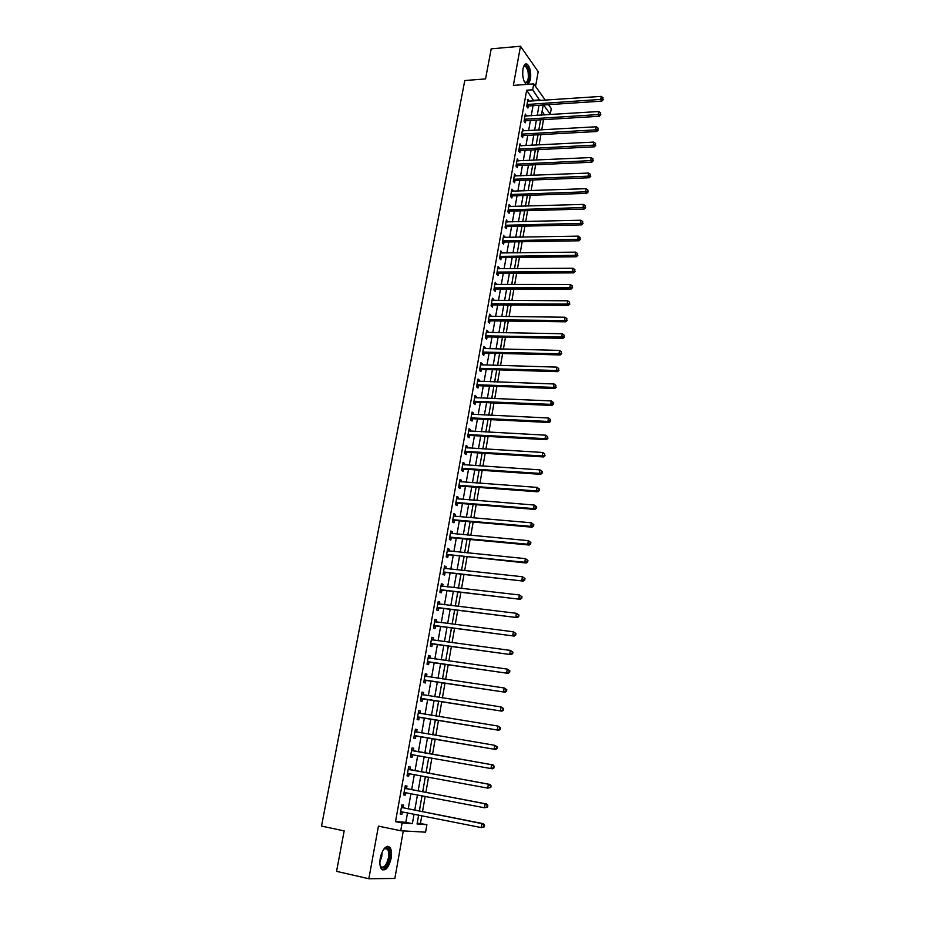 <?xml version="1.0" encoding="UTF-8"?>
<svg xmlns="http://www.w3.org/2000/svg" width="925" height="925" viewBox="0 0 925 925"><rect width="100%" height="100%" fill="white"/><g stroke="black" fill="none" stroke-linecap="round" stroke-linejoin="round"><path stroke-width="1.39" d="M391.148 858.296C391.934 853.382 391.541 849.763 389.98 847.439C386.118 844.779 382.881 848.341 380.279 858.099C379.493 863.013 379.874 866.632 381.424 868.968C385.355 871.628 388.592 868.066 391.148 858.296M528.187 84.302L530.488 79.492C531.251 72.462 530.198 67.386 527.319 64.264C525.331 63.189 523.885 64.75 522.972 68.947C522.209 76 523.249 81.076 526.117 84.187L526.533 84.429M417.21 823.123L426.887 824.661L425.581 832.176L400.733 830.754L402.121 822.961L412.377 823.666L414.065 814.116M535.552 86.43L538.177 71.664L520.498 46.25L491.21 48.84L485.556 78.926L464.778 80.533L321.518 826.083L344.169 830.893L336.561 871.35L368.844 878.75L394.859 878.449L403.3 830.893M548.525 104.652L551.277 108.514L550.283 114.249L543.611 104.976M544.339 114.931L550.283 114.249M420.47 823.354L421.812 815.677M422.517 811.618L425.188 796.344M425.893 792.367L428.553 777.139M429.235 773.254L431.882 758.061M432.553 754.257L435.189 739.168M435.86 735.34L438.473 720.402M439.144 716.551L441.734 701.763M442.404 697.889L444.971 683.251M445.653 679.343L448.186 664.867M448.868 660.924L451.377 646.598M452.071 642.621L454.545 628.457M455.25 624.444L457.702 610.431M458.407 606.395L460.835 592.52M461.54 588.45L463.945 574.726M464.662 570.632L467.033 557.047M467.761 552.93L470.108 539.483M470.837 535.332L473.161 522.035M473.889 517.861L476.19 504.692M476.93 500.494L479.196 487.475M479.936 483.243L482.191 470.351M482.942 466.096L485.174 453.342M485.914 449.064L488.123 436.45M488.874 432.148L491.059 419.661M491.822 415.325L493.973 402.965M494.736 398.617L496.875 386.384M497.638 382.013L499.754 369.908M500.529 365.514L502.622 353.535M503.397 349.118L505.466 337.267M506.241 332.815L508.299 321.091M509.074 316.627L511.109 305.019M511.895 300.533L513.895 289.051M514.682 284.542L516.67 273.176M517.468 268.643L519.434 257.404M520.232 252.849L522.174 241.726M522.972 237.147L524.903 226.139M525.701 221.549L527.608 210.646M528.418 206.032L530.303 195.256M531.112 190.619L532.973 179.959M533.783 175.299L535.633 164.742M536.454 160.071L538.281 149.63M539.102 144.936L540.905 134.599M541.726 129.893L543.518 119.66M544.397 114.619L542.073 111.428M539.842 124.123L540.732 119.834M537.298 138.623L538.119 134.749M534.743 153.203L535.482 149.769M532.164 167.876L532.835 164.87M529.574 182.641L530.164 180.063M526.972 197.488L527.493 195.348M525.62 205.246L525.597 206.125M524.359 212.415L524.787 210.727M522.983 220.219L522.879 221.618M521.723 227.446L522.082 226.209M520.347 235.285L520.151 237.205M519.064 242.547L519.341 241.772M517.688 250.444L517.399 252.883M515.005 265.695L514.624 268.666M512.323 281.027L511.837 284.542M509.606 296.462L509.039 300.521M506.888 311.979L506.218 316.593M504.148 327.6L503.385 332.769M501.396 343.314L500.529 349.049M498.621 359.12L497.65 365.433M495.823 375.018L494.759 381.909M493.025 391.021L491.857 398.502M490.192 407.116L488.839 414.886M487.359 423.315L485.983 431.131M484.492 439.618L483.116 447.469M481.624 456.013L480.237 463.922M478.722 472.513L477.335 480.468M475.808 489.117L474.409 497.118M472.883 505.813L471.472 513.872M469.935 522.625L468.512 530.73M466.963 539.541L465.529 547.704M462.535 564.77L464.096 556.746M459.528 581.952L460.997 574.402M456.488 599.238L457.875 592.185M453.435 616.64L454.742 610.072M450.371 634.157L451.585 628.075M447.272 651.778L448.405 646.205M444.162 669.515L445.203 664.451M441.028 687.368L441.977 682.812M439.537 696.733L439.421 697.427M437.883 705.336L438.739 701.3M436.38 714.759L436.149 716.066M434.704 723.419L435.478 719.916M433.201 732.901L432.854 734.832M431.512 741.619L432.183 738.647M429.998 751.158L429.547 753.736M428.448 759.957L428.876 757.529M426.622 769.507L426.217 772.699M425.211 778.399L425.535 776.572M423.373 788.007L422.864 791.788M421.962 796.957L422.17 795.754M420.112 806.635L419.499 811.017M533.875 100.952L526.66 90.222L395.53 821.608L405.855 822.337L407.543 812.809M408.26 808.774L410.954 793.592M411.66 789.649L414.342 774.503M415.036 770.641L417.707 755.54M418.377 751.759L421.048 736.751M421.719 732.947L424.355 718.101M425.038 714.273L427.639 699.566M428.333 695.704L430.911 681.158M431.605 677.273L434.16 662.878M434.854 658.958L437.375 644.713M438.08 640.759L440.578 626.664M441.283 622.687L443.757 608.743M444.474 604.73L446.925 590.925M447.642 586.889L450.059 573.234M450.787 569.164L453.181 555.648M453.909 551.554L456.279 538.188M457.019 534.06L459.367 520.833M460.095 516.682L462.419 503.582M463.171 499.408L465.46 486.446M466.212 482.249L468.489 469.426M469.241 465.194L471.484 452.51M472.247 448.243L474.467 435.698M475.23 431.408L477.439 418.99M478.202 414.678L480.376 402.387M481.15 398.062L483.312 385.898M484.076 381.539L486.215 369.503M486.989 365.121L489.105 353.211M489.892 348.806L491.984 337.024M492.771 332.595L494.84 320.929M495.627 316.477L497.673 304.938M498.471 300.475L500.494 289.039M501.292 284.553L503.292 273.245M504.102 268.736L506.079 257.555M506.888 253.022L508.854 241.945M509.663 237.39L511.606 226.44M512.415 221.861L514.335 211.027M515.156 206.425L517.063 195.707M517.873 191.093L519.757 180.468M520.578 175.843L522.452 165.332M523.273 160.684L525.123 150.289M525.943 145.618L527.77 135.328M528.603 130.645L530.407 120.458M531.251 115.752L533.031 105.681M529.135 101.276L527.955 99.322L526.683 106.398L527.921 108.052L528.268 106.132M526.498 116.053L525.319 114.076L524.047 121.187L525.284 122.817L525.631 120.898M523.839 130.911L522.66 128.922L521.388 136.067L522.637 137.675L522.983 135.744M521.18 145.861L520 143.849L518.705 151.041L519.966 152.625L520.312 150.671M518.497 160.904L517.306 158.869L516.023 166.107L517.283 167.656L517.642 165.691M515.792 176.039L514.612 173.981L513.306 181.265L514.589 182.78L514.947 180.814M513.074 191.255L511.895 189.174L510.588 196.505L511.872 197.996L512.23 196.019M510.346 206.576L509.166 204.471L507.848 211.848L509.143 213.305L509.502 211.305M507.594 221.977L506.414 219.861L505.085 227.273L506.391 228.706L506.75 226.694M504.83 237.482L503.651 235.343L502.31 242.801L503.628 244.2L503.998 242.177M502.044 253.08L500.864 250.906L499.523 258.422L500.853 259.786L501.211 257.763M499.246 268.77L498.066 266.585L496.713 274.135L498.055 275.477L498.413 273.43M496.436 284.565L495.245 282.345L493.881 289.953L495.233 291.259L495.603 289.201M493.603 300.452L493.765 299.503L492.412 298.208L491.048 305.863L492.401 307.135L492.771 305.065M490.747 316.431L490.921 315.425L489.556 314.176L488.18 321.865L489.556 323.114L489.926 321.021M487.88 332.514L488.065 331.462L486.689 330.225L485.301 337.972L486.689 339.186L487.059 337.093M484.989 348.702L485.186 347.58L483.798 346.389L482.411 354.183L483.798 355.362L484.18 353.246M482.087 364.982L482.295 363.814L480.896 362.646L479.497 370.486L480.896 371.63L481.278 369.514M479.162 381.366L479.381 380.14L477.971 379.007L476.56 386.904L477.982 388.014L478.352 385.875M476.225 397.854L476.444 396.571L475.022 395.472L473.612 403.416L475.034 404.491L475.415 402.34M473.265 414.446L473.496 413.105L472.062 412.041L470.64 420.031L472.074 421.072L472.467 418.909M470.282 431.142L470.536 429.743L469.091 428.714L467.645 436.762L469.102 437.768L469.484 435.583M467.287 447.954L467.541 446.486L466.084 445.503L464.639 453.585L466.108 454.557L466.501 452.371M464.269 464.859L464.535 463.333L463.067 462.384L461.621 470.524L463.09 471.461L463.483 469.252M461.228 481.879L461.517 480.295L460.037 479.381L458.569 487.567L460.06 488.469L460.453 486.249M458.176 499.014L458.465 497.349L456.973 496.482L455.505 504.726L456.996 505.582L457.401 503.35M455.1 516.243L455.401 514.531L453.897 513.687L452.417 521.989L453.932 522.81L454.325 520.567M452.001 533.598L452.325 531.817L450.81 531.008L449.319 539.368L450.833 540.142L451.238 537.887M448.891 551.057L449.215 549.207L447.688 548.444L446.185 556.85L447.723 557.602L448.128 555.324M445.757 568.632L446.093 566.713L444.555 565.996L443.04 574.46L444.59 575.165L444.994 572.864M442.601 586.323L442.948 584.334L441.398 583.652L439.872 592.173L441.433 592.832L441.849 590.532M439.421 604.129L439.791 602.071L438.219 601.435L436.692 610.003L438.265 610.627L438.681 608.303M436.23 622.051L436.6 619.923L435.028 619.322L433.478 627.948L435.062 628.538L435.478 626.202M433.004 640.088L433.397 637.892L431.802 637.337L430.252 646.02L431.848 646.563L432.276 644.205M429.767 658.242L430.171 655.975L428.564 655.467L427.003 664.208L428.61 664.705L429.038 662.335M426.506 676.522L426.922 674.186L425.303 673.712L423.731 682.511L425.361 682.974L425.778 680.58M421.696 693.889L423.245 694.918L423.65 692.513L422.02 692.085L420.436 700.942L422.078 701.358L422.505 698.953M419.927 713.372L420.366 710.967L418.713 710.573L417.129 719.488L418.771 719.858L419.21 717.442M416.62 731.964L417.048 729.536L415.394 729.189L413.787 738.162L415.452 738.485L415.88 736.057M413.278 750.672L413.718 748.232L412.041 747.932L410.422 756.962L412.111 757.251L412.538 754.8M409.914 769.507L410.353 767.045L408.665 766.79L407.046 775.89L408.734 776.121L409.174 773.658M406.538 788.47L406.977 785.996L405.277 785.788L403.635 794.945L405.347 795.13L405.786 792.656M403.127 807.56L403.578 805.074L401.855 804.912L400.213 814.127L401.936 814.266L402.375 811.78L400.548 812.231M400.733 830.754L378.441 826.118L368.844 878.75M395.53 821.608L402.121 822.961M526.66 90.222L532.696 89.794L533.748 83.898L545.334 100.177M520.498 46.25L513.363 85.401L533.748 83.898M418.632 815.041L417.059 823.99L426.887 824.661M543.195 105.011L541.426 115.116M540.593 119.834L538.801 130.055M537.98 134.761L536.165 145.086M535.344 149.769L533.517 160.21M532.696 164.881L530.846 175.426M530.025 180.074L528.163 190.723M527.354 195.36L525.458 206.125M524.648 210.738L522.741 221.618M521.931 226.209L520.012 237.205M519.202 241.772L517.26 252.883M516.462 257.439L514.485 268.666M513.687 273.199L511.698 284.542M510.912 289.051L508.9 300.521M508.114 305.007L506.079 316.593M505.293 321.056L503.246 332.769M502.46 337.209L500.39 349.049M499.616 353.466L497.511 365.421M496.737 369.815L494.621 381.909M493.858 386.28L491.707 398.49M490.944 402.837L488.782 415.186M488.018 419.511L485.833 431.975M485.082 436.276L482.873 448.879M482.122 453.158L479.89 465.899M479.138 470.143L476.884 483.023M476.144 487.244L473.854 500.252M473.126 504.449L470.813 517.595M470.085 521.769L467.749 535.055M467.021 539.194L464.674 552.618M463.945 556.734L461.563 570.309M460.847 574.39L458.442 588.103M457.736 592.162L455.308 606.025M454.591 610.049L452.14 624.051M451.435 628.052L448.949 642.204M448.255 646.182L445.746 660.485M445.052 664.428L442.52 678.881M441.838 682.789L439.271 697.404M438.589 701.277L435.999 716.043M435.328 719.893L432.703 734.808M432.044 738.624L429.397 753.702M428.726 757.506L426.067 772.664M425.384 776.549L422.713 791.765M422.02 795.731L419.349 810.982M539.842 100.547L532.696 89.794M414.77 810.069L417.464 794.841M418.158 790.887L420.829 775.705M421.511 771.832L424.182 756.696M424.853 752.904L427.5 737.849M428.171 734.045L430.807 719.153M431.478 715.314L434.079 700.572M434.762 696.698L437.328 682.118M438.022 678.222L440.566 663.792M441.26 659.849L443.769 645.581M444.474 641.615L446.96 627.485M447.665 623.496L450.128 609.506M450.833 605.493L453.273 591.653M453.99 587.606L456.407 573.916M457.123 569.835L459.505 556.295M460.234 552.179L462.592 538.778M463.321 534.638L465.668 521.376M466.397 517.214L468.709 504.09M469.449 499.905L471.738 486.92M472.478 482.7L474.745 469.854M475.496 465.61L477.739 452.892M478.491 448.625L480.711 436.033M481.462 431.744L483.659 419.291M484.422 414.978L486.596 402.653M487.359 398.317L489.51 386.118M490.273 381.759L492.401 369.688M493.175 365.294L495.28 353.362M496.054 348.945L498.136 337.128M498.922 332.699L500.98 321.01M501.766 316.547L503.813 304.972M504.599 300.498L506.611 289.051M507.409 284.553L509.409 273.222M510.207 268.701L512.184 257.485M512.982 252.941L514.936 241.841M515.745 237.286L517.676 226.301M518.486 221.722L520.405 210.854M521.214 206.252L523.111 195.499M523.92 190.874L525.793 180.236M526.614 175.6L528.476 165.066M529.297 160.407L531.123 149.989M531.956 145.306L533.771 134.992M534.604 130.298L536.396 120.1M537.228 115.382L539.009 105.288M533.991 100.305L539.957 99.9M405.855 822.337L412.377 823.666M527.632 101.102L529.181 100.998M525.007 115.822L526.556 115.718M522.359 130.622L523.908 130.541M519.7 145.514L521.249 145.433M517.017 160.499L518.578 160.43M514.323 175.577L515.884 175.507M511.618 190.735L513.178 190.689M508.889 205.998L510.461 205.951M506.148 221.341L507.721 221.306M503.385 236.788L504.958 236.754M500.61 252.317L502.194 252.294M497.823 267.949L499.396 267.938M495.002 283.674L496.586 283.674M492.181 299.492L493.765 299.503M489.337 315.413L490.921 315.425M486.469 331.428L488.065 331.462M483.59 347.546L485.186 347.58M480.699 363.768L482.295 363.814M477.774 380.083L479.381 380.14M474.849 396.501L476.444 396.571M471.889 413.024L473.496 413.105M468.917 429.651L470.536 429.743M465.934 446.393L467.541 446.486M462.916 463.228L464.535 463.333M459.887 480.167L461.517 480.295M456.846 497.222L458.465 497.349M453.782 514.393L455.401 514.531M450.695 531.667L452.325 531.817M447.584 549.045L449.215 549.207M444.451 566.539L446.093 566.713M441.306 584.149L442.948 584.334M438.138 601.874L439.791 602.071M434.958 619.715L436.6 619.923M431.744 637.672L433.397 637.892M428.518 655.744L430.171 655.975M425.269 673.943L426.922 674.186M421.985 692.258L423.65 692.513M418.701 710.689L420.366 710.967M415.383 729.247L417.048 729.536M412.041 747.932L413.718 748.232M410.434 756.951L412.111 757.251M407.058 775.809L408.734 776.121M403.658 794.806L405.347 795.13M400.248 813.931L401.936 814.266M527.655 104.294L528.892 105.947L601.817 101.126L600.718 99.403L527.03 104.479M602.846 98.906L603.042 97.692L602.846 98.906L600.718 99.403L601.215 96.385L527.608 101.241M528.892 105.947L526.926 106.71M601.817 101.126L603.285 99.588M603.042 97.692L601.215 96.385M525.018 119.071L526.256 120.713L599.342 116.261L598.232 114.573L524.394 119.256M600.371 114.064L600.568 112.85L600.371 114.064L598.232 114.573L598.729 111.532L524.972 116.007M526.256 120.713L524.267 121.476M599.342 116.261L600.811 114.746M600.568 112.85L598.729 111.532M522.359 133.952L523.608 135.559L596.845 131.489L595.735 129.835L521.735 134.125M597.874 129.315L598.07 128.089L597.874 129.315L595.735 129.835L596.232 126.771L522.313 130.853M523.608 135.559L521.584 136.333M596.845 131.489L598.313 129.986M598.07 128.089L596.232 126.771M519.688 148.913L520.948 150.498L594.336 146.821L593.214 145.179L519.064 149.087M595.353 144.67L595.561 143.433L595.353 144.67L593.214 145.179L593.711 142.103L519.642 145.792M520.948 150.498L518.89 151.272M594.336 146.821L595.804 145.317M595.561 143.433L593.711 142.103M517.006 163.968L518.266 165.517L591.815 162.233L590.67 160.638L516.37 164.141M592.832 160.106L593.029 158.869L592.832 160.106L590.67 160.638L591.179 157.539L516.959 160.834M518.266 165.517L516.173 166.303M591.815 162.233L593.283 160.753M593.029 158.869L591.179 157.539M523.573 66.669L524.406 65.687C526.082 64.762 527.493 66.184 528.637 69.942C529.921 79.862 528.568 83.955 524.567 82.233M524.544 82.186L524.729 82.337C528.036 82.475 529.077 78.475 527.84 70.312L525.689 66.38L523.55 66.716M527.123 84.383C529.852 81.654 530.488 76.625 529.054 69.306L525.493 64.033M383.621 849.347L386.245 847.658C389.205 848.017 390.257 851.486 389.402 858.053C386.419 868.089 383.308 870.529 380.083 865.372M380.233 865.835L380.614 866.459C383.759 868.587 386.361 865.731 388.419 857.903C389.055 853.983 388.731 851.081 387.483 849.219L385.494 848.283L383.956 848.988M382.418 869.87C385.887 869.327 388.442 865.384 390.096 858.065C390.87 853.197 390.489 849.601 388.928 847.288L387.621 846.259M514.3 179.115L515.572 180.641L589.271 177.75L588.127 176.178L513.664 179.288M590.289 175.646L590.497 174.397L590.289 175.646L588.127 176.178L588.635 173.056L514.254 175.947M515.572 180.641L513.444 181.427M589.271 177.75L590.74 176.282M590.497 174.397L588.635 173.056M511.571 194.343L512.866 195.846L586.716 193.36L585.56 191.822L510.935 194.516M587.733 191.278L587.93 190.03L587.733 191.278L585.56 191.822L586.08 188.677L511.537 191.163M512.866 195.846L510.692 196.643M586.716 193.36L588.184 191.903M587.93 190.03L586.08 188.677M508.842 209.674L510.137 211.143L584.137 209.062L582.981 207.558L508.207 209.848M585.155 207.015L585.363 205.755L585.155 207.015L582.981 207.558L583.49 204.402L508.808 206.472M510.137 211.143L507.929 211.941M584.137 209.062L585.618 207.616M585.363 205.755L583.49 204.402M506.079 225.099L507.397 226.532L581.559 224.867L580.38 223.387L505.443 225.261M582.565 222.844L582.773 221.572L582.565 222.844L580.38 223.387L580.9 220.219L506.056 221.873M507.397 226.532L505.142 227.342M581.559 224.867L583.028 223.434M582.773 221.572L580.9 220.219M503.316 240.616L504.634 242.015L578.946 240.778L577.767 239.321L502.668 240.778M579.963 238.777L580.172 237.494L579.963 238.777L577.767 239.321L578.287 236.129L503.281 237.355M504.634 242.015L502.344 242.836M578.946 240.778L580.426 239.355M580.172 237.494L578.287 236.129M500.529 256.225L501.859 257.601L576.333 256.78L575.13 255.358L499.882 256.387M577.339 254.803L577.547 253.519L577.339 254.803L575.13 255.358L575.662 252.143L500.494 252.941M501.859 257.601L499.523 258.422M576.333 256.78L577.813 255.369M577.547 253.519L575.662 252.143M497.719 271.927L499.061 273.268L573.685 272.875L572.482 271.499L497.083 272.089M574.691 270.933L574.911 269.637L574.691 270.933L572.482 271.499L573.014 268.262L497.696 268.632M499.061 273.268L496.725 274.089M573.685 272.875L575.177 271.488M574.911 269.637L573.014 268.262M494.898 287.733L496.251 289.039L571.037 289.086L569.823 287.733L494.251 287.883M572.043 287.166L572.251 285.86L572.043 287.166L569.823 287.733L570.355 284.484L494.875 284.403M496.251 289.039L493.904 289.849M571.037 289.086L572.517 287.71M572.251 285.86L570.355 284.484M492.054 303.631L493.418 304.915L568.366 305.389L567.141 304.082L491.418 303.782M569.361 303.504L569.58 302.186L569.361 303.504L567.141 304.082L567.684 300.798L492.042 300.278M493.418 304.915L491.071 305.712M568.366 305.389L569.858 304.024M569.58 302.186L567.684 300.798M489.198 319.622L490.574 320.871L565.684 321.808L564.447 320.524L488.55 319.772M566.678 319.934L566.886 318.616L566.678 319.934L564.447 320.524L564.99 317.229L489.186 316.257M490.574 320.871L488.215 321.669M565.684 321.808L567.164 320.455M566.886 318.616L564.99 317.229M487.706 336.943L486.296 335.729L487.706 336.943L562.978 338.319L561.729 337.07L485.683 335.868M563.972 336.48L564.181 335.151L563.972 336.48L561.729 337.07L562.273 333.752L486.307 332.329M487.672 336.943L485.347 337.729M562.978 338.319L564.47 336.978M564.181 335.151L562.273 333.752M483.44 351.916L484.827 353.107L560.249 354.934L559.001 353.732L482.781 352.067M561.244 353.13L561.463 351.789L561.244 353.13L559.001 353.732L559.544 350.39L483.428 348.505M484.827 353.107L482.457 353.882M560.249 354.934L561.741 353.616M561.463 351.789L559.544 350.39M480.526 368.219L481.925 369.364L557.509 371.665L556.249 370.486L479.878 368.358M558.503 369.884L558.723 368.543L558.503 369.884L556.249 370.486L556.804 367.132L480.514 364.774M481.925 369.364L479.555 370.139M557.509 371.665L559.001 370.358M558.723 368.543L556.804 367.132M477.589 384.627L479.011 385.737L554.757 388.5L553.485 387.367L476.942 384.765M555.74 386.754L555.96 385.401L555.74 386.754L553.485 387.367L554.04 383.979L477.589 381.146M479.011 385.737L476.629 386.5M554.757 388.5L556.249 387.205M555.96 385.401L554.04 383.979M474.652 401.126L476.074 402.202L551.982 405.439L550.699 404.341L473.993 401.265M552.965 403.728L553.474 404.167L553.705 402.803L553.185 402.363L552.965 403.728L550.699 404.341L551.254 400.941L474.641 397.623M476.074 402.202L473.692 402.953M551.982 405.439L553.474 404.167M553.185 402.363L551.254 400.941M471.681 417.73L473.114 418.782L549.184 422.494L547.889 421.43L471.022 417.869M550.167 420.806L550.687 421.233L550.398 419.441L550.167 420.806L547.889 421.43L548.456 418.007L471.681 414.215M473.114 418.782L470.733 419.522M549.184 422.494L550.687 421.233M550.398 419.441L548.456 418.007M468.697 434.449L470.143 435.455L546.374 439.664L545.068 438.635L468.038 434.577M547.357 437.999L547.877 438.415L547.577 436.623L547.357 437.999L545.068 438.635L545.634 435.178L468.697 430.9M470.143 435.455L467.749 436.195M546.374 439.664L547.877 438.415M547.577 436.623L545.634 435.178M465.691 451.261L467.148 452.244L543.542 456.938L542.223 455.944L465.032 451.388M544.524 455.308L544.756 453.921L544.524 455.308L542.223 455.944L542.802 452.475L465.691 447.688M467.148 452.244L464.755 452.961M543.542 456.938L545.045 455.701M544.756 453.921L542.802 452.475M462.673 468.189L464.142 469.125L540.697 474.328L539.368 473.369L462.014 468.316M541.668 472.721L539.368 473.369L539.946 469.877L542.432 471.715L541.9 471.334L541.668 472.721L542.2 473.103L542.432 471.715M462.673 464.593L539.946 469.877L541.9 471.334M464.142 469.125L461.737 469.842M540.697 474.328L542.2 473.103M459.632 485.22L461.113 486.122L537.83 491.822L536.488 490.909L458.962 485.347M538.801 490.262L536.488 490.909L537.067 487.394L539.564 489.221L539.032 488.851L538.801 490.262L539.333 490.632L539.564 489.221M459.632 481.59L537.067 487.394L539.032 488.851M461.113 486.122L458.696 486.839M537.83 491.822L539.333 490.632M456.568 502.368L458.06 503.235L534.951 509.444L533.598 508.565L455.909 502.483M535.91 507.906L533.598 508.565L534.176 505.027L536.685 506.842L536.142 506.495L535.91 507.906L536.454 508.264L536.685 506.842M456.58 498.714L534.176 505.027L536.142 506.495M458.06 503.235L455.643 503.928M534.951 509.444L536.454 508.264M453.481 519.619L454.996 520.451L532.048 527.181L530.684 526.348L452.822 519.734M454.996 520.451L452.996 519.677L454.499 520.509L452.568 521.133M533.008 525.678L530.684 526.348L531.262 522.775L533.783 524.591L533.239 524.255L533.008 525.678L533.552 526.013L533.783 524.591M453.84 516.104L531.262 522.775L533.239 524.255M532.048 527.181L533.552 526.013M450.382 536.986L451.909 537.772L529.123 545.022L527.747 544.235L449.723 537.101M451.909 537.772L449.908 537.032L451.412 537.83L449.481 538.454M530.083 543.565L527.747 544.235L528.337 540.651L530.869 542.443L530.314 542.119L530.083 543.565L530.626 543.877L530.869 542.443M450.406 533.274L528.337 540.651L530.314 542.119M529.123 545.022L530.626 543.877M447.261 554.468L526.175 563.001L524.787 562.25L446.602 554.572M527.134 561.567L524.787 562.25L525.377 558.631L527.921 560.423L527.377 560.122L527.134 561.567L527.689 561.868L527.921 560.423M447.284 550.722L525.377 558.631L527.377 560.122M448.798 555.208L446.359 555.879M447.307 550.595L447.943 550.965M526.175 563.001L527.689 561.868M444.127 572.055L523.215 581.085L443.457 572.159M524.174 579.686L521.816 580.38L522.417 576.738L524.961 578.518L524.406 578.229L524.174 579.686L524.729 579.975L524.961 578.518M444.15 568.285L522.417 576.738L524.406 578.229M445.665 572.76L443.225 573.419M444.173 568.1L444.925 568.54M523.215 581.085L524.729 579.975M440.959 589.757L520.232 599.296L440.288 589.861M521.18 597.932L518.821 598.625L519.422 594.972L521.989 596.741L521.423 596.463L521.18 597.932L521.746 598.197L521.989 596.741M440.982 585.964L519.422 594.972L521.423 596.463M442.52 590.428L440.069 591.075M441.028 585.722L441.884 586.242M520.232 599.296L521.746 598.197M437.779 607.575L517.225 617.622L437.109 607.679M518.173 616.293L515.803 616.998L516.416 613.321L518.983 615.079L518.416 614.824L518.173 616.293L518.752 616.547L518.983 615.079M437.803 603.747L516.416 613.321L518.416 614.824M439.352 608.211L436.901 608.847M437.86 603.458L438.832 604.06M517.225 617.622L518.752 616.547M434.577 625.52L514.207 636.076L433.906 625.612M515.156 634.793L512.774 635.498L513.375 631.787L515.965 633.544L515.398 633.301L515.156 634.793L515.722 635.024L515.965 633.544M434.611 621.658L513.375 631.787L515.398 633.301M436.161 626.098L433.698 626.734M434.669 621.299L435.756 621.982M514.207 636.076L515.722 635.024M431.351 643.569L511.167 654.657L430.68 643.661M512.103 653.408L509.721 654.125L510.334 650.391L512.924 652.125L512.346 651.905L512.103 653.408L512.681 653.617L512.924 652.125M431.385 639.684L510.334 650.391L512.346 651.905M432.946 644.112L430.483 644.737M431.455 639.268L432.657 640.042M511.167 654.657L512.681 653.617M428.102 661.745L508.103 673.365L427.431 661.837M509.039 672.151L506.634 672.88L507.258 669.11L509.872 670.845L509.282 670.637L509.039 672.151L509.617 672.348L509.872 670.845M428.148 657.825L507.258 669.11L509.282 670.637M429.709 662.254L427.246 662.855M428.229 657.351L429.547 658.207M508.103 673.365L509.617 672.348M424.841 680.037L505.015 692.201L424.159 680.129M505.952 691.021L503.547 691.75L504.16 687.969L506.784 689.68L506.195 689.507L505.952 691.021L506.542 691.195L506.784 689.68M424.876 676.094L504.16 687.969L506.195 689.507M426.46 680.499L423.985 681.101M424.98 675.562L426.413 676.51M505.015 692.201L506.542 691.195M421.546 698.456L501.905 711.163L420.863 698.537M502.842 710.018L500.425 710.758L501.049 706.954L503.686 708.654L503.096 708.492L502.842 710.018L503.431 710.18L503.686 708.654M421.592 694.478L501.049 706.954L503.096 708.492M423.188 698.872L420.702 699.462M501.905 711.163L503.431 710.18M418.239 716.991L498.783 730.253L417.557 717.072M499.708 729.143L497.28 729.894L497.916 726.056L500.564 727.755L499.962 727.605L499.708 729.143L500.309 729.282L500.564 727.755M418.285 712.99L497.916 726.056L499.962 727.605M419.881 717.372L417.395 717.939M418.401 712.331L420.066 713.464M498.783 730.253L500.309 729.282M414.909 735.653L495.638 749.47L414.227 735.733M496.563 748.406L494.123 749.169L494.759 745.307L497.419 746.984L496.817 746.857L496.563 748.406L497.164 748.533L497.419 746.984M414.955 731.617L494.759 745.307L496.817 746.857M416.562 735.988L414.076 736.554M415.082 730.9L416.886 732.138M495.638 749.47L497.164 748.533M493.996 767.9L493.638 766.247L493.996 767.9L492.47 768.825L410.862 754.511M493.383 767.796L490.944 768.571L491.58 764.674L493.106 764.952L413.891 750.973L411.741 749.597M411.602 750.372L491.58 764.674L493.638 766.247M413.047 754.707L410.723 755.286M494.251 766.351L493.106 764.952M490.805 787.418L491.059 785.845L490.192 787.325L490.805 787.418L487.729 788.112L407.486 773.427M490.192 787.325L487.729 788.112L488.377 784.192L489.915 784.412L410.538 769.808L408.376 768.409M408.226 769.253L488.377 784.192L490.447 785.764M409.451 773.589L407.358 774.132M491.059 785.845L489.915 784.412M487.591 807.062L487.845 805.478L487.232 805.409L486.978 806.993L487.591 807.062L484.503 807.779L404.086 792.459M486.978 806.993L484.503 807.779L485.151 803.837L486.7 804.01L407.15 788.782L405 787.36M404.838 788.262L485.151 803.837L487.232 805.409M405.925 792.621L403.971 793.118M487.845 805.478L486.7 804.01M484.353 826.834L484.619 825.25L483.995 825.204L483.729 826.8L484.353 826.834L481.254 827.586L400.664 811.63M483.729 826.8L481.254 827.586L481.913 823.62L483.474 823.736L403.751 807.883L401.589 806.427M401.415 807.409L481.913 823.62L483.995 825.204M484.619 825.25L483.474 823.736M527.192 104.398L528.429 106.063M524.556 119.186L525.793 120.828M521.897 134.056L523.145 135.674M519.226 149.029L520.486 150.602M516.532 164.072L517.803 165.633M382.071 852.168L381.771 856.446L379.874 862.135M380.025 859.857L381.25 854.295M513.826 179.219L515.109 180.745M511.109 194.447L512.392 195.95M508.368 209.778L509.663 211.247M505.617 225.191L506.923 226.637M502.842 240.708L504.16 242.119M500.055 256.317L501.385 257.693M497.245 272.019L498.587 273.361M494.424 287.825L495.777 289.132M491.58 303.724L492.944 304.996M488.724 319.715L490.1 320.963M485.845 335.81L487.232 337.024M482.954 352.009L484.342 353.188M480.04 368.3L481.451 369.445M477.115 384.696L478.526 385.817M474.167 401.196L475.589 402.283M471.195 417.811L472.629 418.852M468.212 434.519L469.657 435.525M465.206 451.331L466.663 452.302M462.188 468.258L463.656 469.195M459.135 485.29L460.627 486.192M456.071 502.425L457.574 503.292M446.775 554.514L448.301 555.266M443.63 572.101L445.168 572.818M440.462 589.803L442.023 590.474M437.282 607.621L438.855 608.257M434.079 625.554L435.663 626.144M430.853 643.615L432.449 644.158M428.298 657.929L428.899 658.114M427.604 661.78L429.212 662.288M425.026 676.198L425.789 676.418M424.332 680.072L425.962 680.534M421.742 694.582L422.771 694.848M421.048 698.491L422.679 698.907M418.435 713.094L419.985 713.452M417.73 717.025L419.383 717.395M415.105 731.721L416.77 732.057M414.4 735.676L416.065 736.011M411.752 750.476L413.429 750.776M412.226 750.672L413.891 750.973M411.047 754.465L412.723 754.754M408.376 769.369L410.064 769.612M408.85 769.565L410.538 769.808M407.659 773.381L409.359 773.612M404.988 788.378L406.688 788.574M405.451 788.574L407.15 788.782M404.26 792.413L405.693 792.575M401.566 807.513L403.277 807.675M402.028 807.722L403.751 807.883M400.837 811.583L401.832 811.664M523.92 66.38L524.406 65.687M523.654 66.542L525.689 66.38M384.418 848.549L387.483 849.219M385.494 848.283L386.245 847.658M483.359 351.928L484.758 353.107M480.41 368.219L481.821 369.376M477.45 384.627L478.861 385.737M474.467 401.126L475.889 402.213M471.461 417.742L472.895 418.794M468.432 434.461L469.888 435.467M465.391 451.284L466.859 452.256M462.338 468.212L463.807 469.148M459.262 485.255L460.743 486.157M456.164 502.402L457.655 503.269"/></g></svg>
